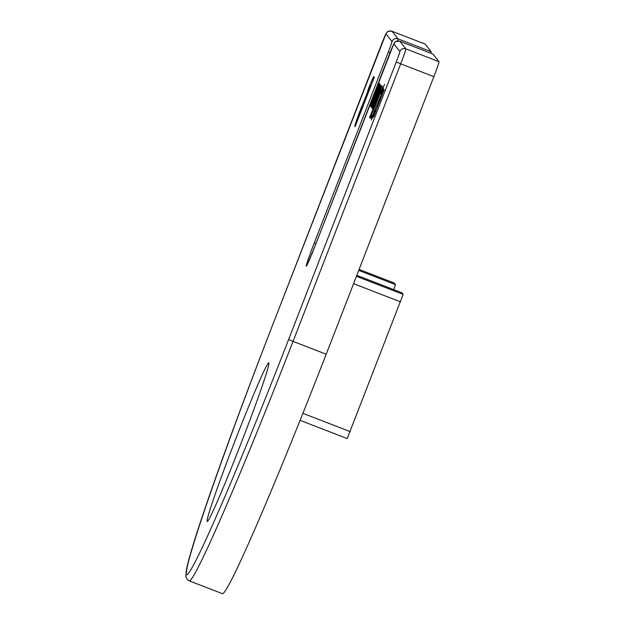 <?xml version="1.0" encoding="UTF-8"?>
<svg xmlns="http://www.w3.org/2000/svg" width="625" height="625" viewBox="0 0 625 625"><rect width="100%" height="100%" fill="white"/><g stroke="black" fill="none" stroke-linecap="round" stroke-linejoin="round"><path stroke-width="0.94" d="M425.133 44.078A15.469 0.594 111.2 0 1 425.148 44.078A15.469 0.594 111.2 0 1 425.156 44.086L392 31.258L397.977 38.844L431.133 51.672L425.156 44.086M431.133 51.672A15.469 0.594 111.2 0 1 430.797 53.234M433.031 54.102A15.469 0.594 111.2 0 1 433.047 54.102A15.469 0.594 111.2 0 1 433.055 54.109L399.898 41.281L405.875 48.867L439.031 61.695L433.055 54.109L399.883 41.273A4.641 4.633 141.8 0 0 393.891 43.93L399.867 51.516A10.828 0.414 111.2 0 1 396.25 61.992L288.594 339.555A262.211 10.062 -68.8 0 1 186.562 574.773A262.211 10.062 -68.8 0 1 274.125 321.188L381.781 43.625A10.828 0.414 111.2 0 1 386 33.914L391.969 41.492A10.828 0.414 111.2 0 1 388.359 51.969L314.25 243.016L315.938 243.758M439.031 61.695A15.469 0.594 111.2 0 1 433.867 76.656L400.703 63.828L293.047 341.391L326.203 354.219L433.867 76.656M288.594 339.555L293.047 341.391A266.852 10.242 111.2 0 1 189.398 580.922L222.555 593.75A266.852 10.242 -68.8 0 0 326.203 354.219M380.039 84.445L371.469 106.852L372.891 102.867L371.008 106.852L372.883 101.195L370.555 106.273L379.133 83.297L371.633 103.555L379.586 83.867L372.086 104.125L380.039 84.445M381.203 85.93L372.641 108.336L374.062 104.359L372.18 108.336L374.055 102.68L371.727 107.758L380.305 84.781L372.797 105.039L380.758 85.352L373.25 105.609L381.203 85.93M378.695 95.438L369.484 117.758L375.086 103.992L378.117 94.789L382.023 85.797L378.695 95.438M268.773 362.812A85.086 3.266 -68.8 0 0 268.711 362.766A85.086 3.266 -68.8 0 0 234.969 440.945A85.086 3.266 -68.8 0 0 207.312 521.469A85.086 3.266 -68.8 0 0 240.711 444.195A85.086 3.266 -68.8 0 0 268.773 362.812M373.57 117.109L384.117 89.617L373.57 117.109M374.727 110.516L372.523 116.953L375.547 110.273L371.305 120.078L374.555 110.656L382.367 92.078L381.953 91.547L383.164 88.414L383.781 89.195L374.727 110.516M384.508 84.273L380.82 93.617L384.508 84.273M371.633 114.656L372.055 115.188L370.836 118.312L370.281 117.609L382.898 86.906L371.633 114.656M367.82 90.359C371.664 80.594 373.688 76.023 373.891 76.648L374.305 77.172L355.07 126.766L354.875 125.203L359.258 112.781L368.156 90.492M394.172 283L359.094 269.43L394.172 283L395.438 284.609L393.781 289.648M401.883 292.781L356.797 275.344L401.883 292.781L403.141 294.383L347.219 438.578L300.148 420.367L347.219 438.578M382.648 91.812L381.953 91.547M371.008 117.891L370.281 117.609M378.258 94.727L376.109 101.063L380.805 88.922L378.258 94.727M355.57 125.477L354.875 125.203M363.992 103.758L363.117 103.414M358.18 117.43L362.359 106.617L362.82 106.797L362.383 106.633L359.984 111.922L358.18 117.43M370.953 85.812L370.516 85.641L367.945 91.039L365.656 98.453L370.469 85.609L370.961 85.797M399.898 41.281A15.469 0.594 -68.8 0 0 399.883 41.273C392.992 41.188 394.75 43.555 393.883 43.719L315.578 244.695L389.68 53.641A10.828 0.414 111.2 0 1 393.891 43.93M307.148 264.852L315.57 244.695A23.977 0.922 111.2 0 1 306.242 266.211A23.977 0.922 111.2 0 1 314.25 243.016M358.719 270.398L395.438 284.609M356.422 276.312L403.141 294.383M400.562 301.867L353.562 283.68M302.953 413.344L350.227 431.633M399.867 51.516A4.641 4.633 -38.2 0 1 405.875 48.867A15.469 0.594 -68.8 0 1 400.703 63.828L396.25 61.992M189.398 580.922C186.734 579.477 185.594 577.445 185.969 574.82L187.125 567.258C188.984 558.945 192.906 545.609 198.906 527.258C214.18 480.352 243.273 400.648 274.117 321.188L386.078 33.531C387.055 33 385.75 30.945 391.984 31.25A4.641 4.633 141.8 0 0 386 33.914M391.969 41.492A4.641 4.633 -38.2 0 1 397.977 38.844A15.469 0.594 -68.8 0 1 397.445 41.023M390.039 52.711L388.359 51.969M392 31.258A15.469 0.594 -68.8 0 0 391.984 31.25L425.148 44.078"/></g></svg>
